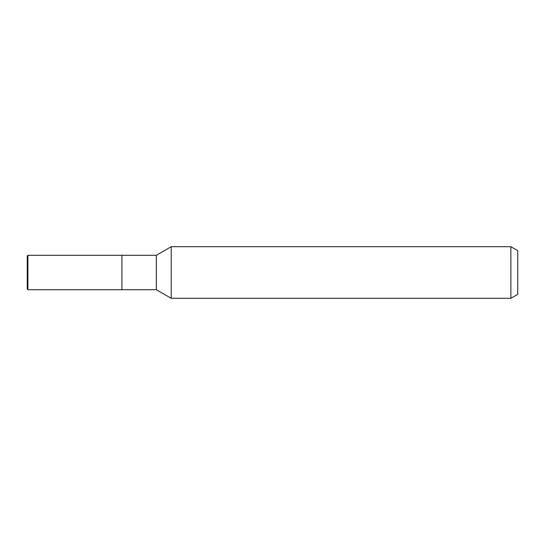 <?xml version="1.0" encoding="UTF-8"?>
<svg xmlns="http://www.w3.org/2000/svg" width="545" height="545" viewBox="0 0 545 545"><rect width="100%" height="100%" fill="white"/><g stroke="black" fill="none" stroke-linecap="round" stroke-linejoin="round"><path stroke-width="0.82" d="M156.326 289.708L121.91 289.708L121.91 255.292L156.326 255.292L171.232 246.687L510.863 246.687L517.75 250.659L517.75 294.341L510.863 298.313L171.232 298.313L156.326 289.708L156.326 255.292M171.232 298.313L171.232 246.687L171.232 298.313M510.863 298.313L510.863 246.687M27.897 289.708L27.25 289.068L27.25 255.932L27.897 255.292L121.91 255.292L121.91 289.708L27.897 289.708L27.897 255.292"/></g></svg>
